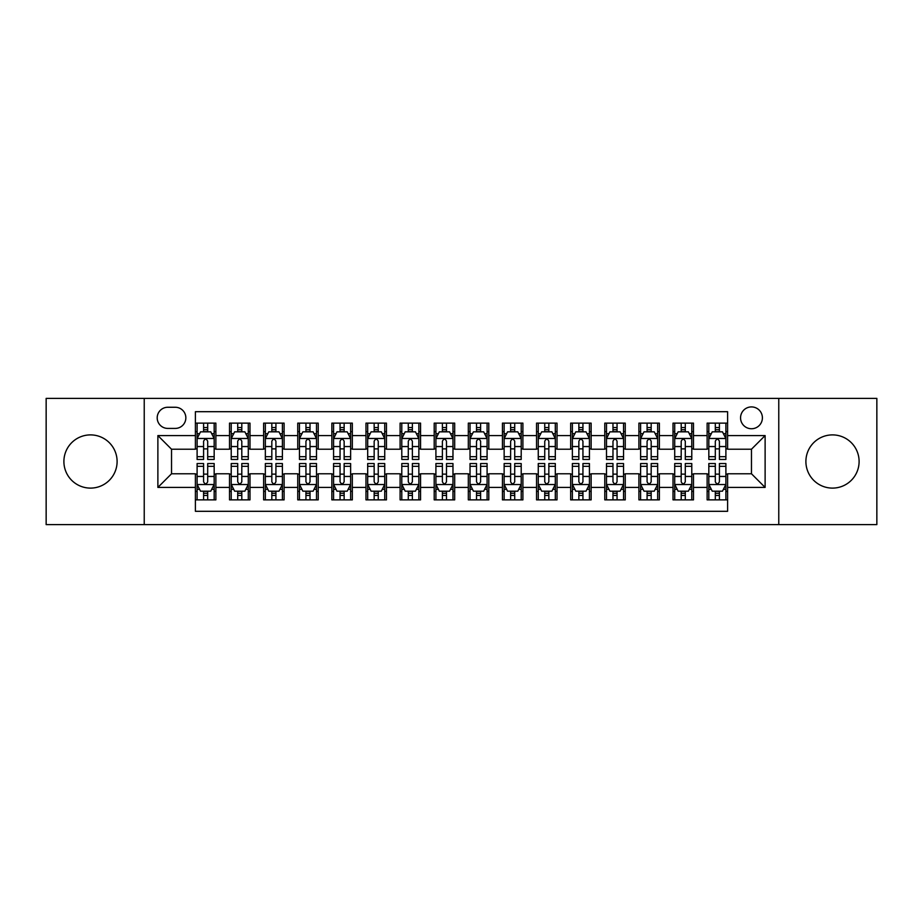 <?xml version="1.0" encoding="UTF-8"?>
<svg xmlns="http://www.w3.org/2000/svg" width="923" height="923" viewBox="0 0 923 923"><rect width="100%" height="100%" fill="white"/><g stroke="black" fill="none" stroke-linecap="round" stroke-linejoin="round"><path stroke-width="1.38" d="M832.5 434.895A26.605 26.605 0 0 0 805.894 461.5A26.605 26.605 0 0 0 832.5 488.105A26.605 26.605 0 0 0 859.105 461.5A26.605 26.605 0 0 0 832.5 434.895M90.5 434.895A26.605 26.605 0 0 0 63.895 461.5A26.605 26.605 0 0 0 90.5 488.105A26.605 26.605 0 0 0 117.106 461.5A26.605 26.605 0 0 0 90.5 434.895M751.472 406.916A10.914 10.914 0 0 0 740.558 417.831A10.914 10.914 0 0 0 751.472 428.745A10.914 10.914 0 0 0 762.398 417.831A10.914 10.914 0 0 0 751.472 406.916M778.77 524.61L876.85 524.61L876.85 398.39L778.77 398.39L778.77 524.61L144.23 524.61L144.23 398.39L46.15 398.39L46.15 524.61L144.23 524.61M727.601 423.126L707.133 423.126L707.133 435.575L693.485 435.575L693.485 449.224L707.133 449.224L707.133 435.575M693.485 435.575L693.485 423.126L673.017 423.126L673.017 435.575L659.368 435.575L659.368 449.224L673.017 449.224L673.017 435.575M659.368 435.575L659.368 423.126L638.901 423.126L638.901 435.575L625.252 435.575L625.252 449.224L638.901 449.224L638.901 435.575M625.252 435.575L625.252 423.126L604.784 423.126L604.784 435.575L591.135 435.575L591.135 449.224L604.784 449.224L604.784 435.575M591.135 435.575L591.135 423.126L570.668 423.126L570.668 435.575L557.019 435.575L557.019 449.224L570.668 449.224L570.668 435.575M557.019 435.575L557.019 423.126L536.551 423.126L536.551 435.575L522.903 435.575L522.903 449.224L536.551 449.224L536.551 435.575M522.903 435.575L522.903 423.126L502.435 423.126L502.435 435.575L488.798 435.575L488.798 449.224L502.435 449.224L502.435 435.575M488.798 435.575L488.798 423.126L468.319 423.126L468.319 435.575L454.681 435.575L454.681 449.224L468.319 449.224L468.319 435.575M454.681 435.575L454.681 423.126L434.202 423.126L434.202 435.575L420.565 435.575L420.565 449.224L434.202 449.224L434.202 435.575M420.565 435.575L420.565 423.126L400.097 423.126L400.097 435.575L386.449 435.575L386.449 449.224L400.097 449.224L400.097 435.575M386.449 435.575L386.449 423.126L365.981 423.126L365.981 435.575L352.332 435.575L352.332 449.224L365.981 449.224L365.981 435.575M352.332 435.575L352.332 423.126L331.865 423.126L331.865 435.575L318.216 435.575L318.216 449.224L331.865 449.224L331.865 435.575M318.216 435.575L318.216 423.126L297.748 423.126L297.748 435.575L284.099 435.575L284.099 449.224L297.748 449.224L297.748 435.575M284.099 435.575L284.099 423.126L263.632 423.126L263.632 435.575L249.983 435.575L249.983 449.224L263.632 449.224L263.632 435.575M249.983 435.575L249.983 423.126L229.515 423.126L229.515 449.224L215.867 449.224L215.867 423.126L195.399 423.126M195.399 499.874L215.867 499.874L215.867 473.776L229.515 473.776L229.515 499.874L249.983 499.874L249.983 473.776L263.632 473.776L263.632 487.425L249.983 487.425M263.632 487.425L263.632 499.874L284.099 499.874L284.099 473.776L297.748 473.776L297.748 487.425L284.099 487.425M297.748 487.425L297.748 499.874L318.216 499.874L318.216 473.776L331.865 473.776L331.865 487.425L318.216 487.425M331.865 487.425L331.865 499.874L352.332 499.874L352.332 473.776L365.981 473.776L365.981 487.425L352.332 487.425M365.981 487.425L365.981 499.874L386.449 499.874L386.449 473.776L400.097 473.776L400.097 487.425L386.449 487.425M400.097 487.425L400.097 499.874L420.565 499.874L420.565 473.776L434.202 473.776L434.202 487.425L420.565 487.425M434.202 487.425L434.202 499.874L454.681 499.874L454.681 473.776L468.319 473.776L468.319 487.425L454.681 487.425M468.319 487.425L468.319 499.874L488.798 499.874L488.798 473.776L502.435 473.776L502.435 487.425L488.798 487.425M502.435 487.425L502.435 499.874L522.903 499.874L522.903 473.776L536.551 473.776L536.551 487.425L522.903 487.425M536.551 487.425L536.551 499.874L557.019 499.874L557.019 473.776L570.668 473.776L570.668 487.425L557.019 487.425M570.668 487.425L570.668 499.874L591.135 499.874L591.135 473.776L604.784 473.776L604.784 487.425L591.135 487.425M604.784 487.425L604.784 499.874L625.252 499.874L625.252 473.776L638.901 473.776L638.901 487.425L625.252 487.425M638.901 487.425L638.901 499.874L659.368 499.874L659.368 473.776L673.017 473.776L673.017 487.425L659.368 487.425M673.017 487.425L673.017 499.874L693.485 499.874L693.485 473.776L707.133 473.776L707.133 487.425L693.485 487.425M167.767 428.41L175.278 428.41A10.58 10.58 0 0 0 185.846 417.831A10.58 10.58 0 0 0 175.278 407.262L167.767 407.262A10.58 10.58 0 0 0 157.198 417.831A10.58 10.58 0 0 0 167.767 428.41M778.77 398.39L144.23 398.39M727.601 435.575L727.601 411.693L195.399 411.693L195.399 449.224L171.528 449.224L171.528 473.776L195.399 473.776L195.399 511.307L727.601 511.307L727.601 473.776L751.472 473.776L751.472 449.224L727.601 449.224L727.601 435.575L765.121 435.575L765.121 487.425L727.601 487.425M195.399 487.425L157.879 487.425L157.879 435.575L195.399 435.575M707.133 487.425L707.133 499.874L727.601 499.874M195.399 431.652L197.107 431.652M203.591 431.652L207.687 431.652M214.171 431.652L215.867 431.652M195.399 448.878L197.107 448.878M203.591 448.878L207.687 448.878M214.171 448.878L215.867 448.878M195.399 474.122L197.107 474.122M203.591 474.122L207.687 474.122M214.171 474.122L215.867 474.122M195.399 491.348L197.107 491.348M203.591 491.348L207.687 491.348M214.171 491.348L215.867 491.348M229.515 448.878L231.223 448.878M237.707 448.878L241.803 448.878M248.287 448.878L249.983 448.878M229.515 431.652L231.223 431.652M237.707 431.652L241.803 431.652M248.287 431.652L249.983 431.652M229.515 474.122L231.223 474.122M237.707 474.122L241.803 474.122M248.287 474.122L249.983 474.122M229.515 491.348L231.223 491.348M237.707 491.348L241.803 491.348M248.287 491.348L249.983 491.348M263.632 474.122L265.339 474.122M271.824 474.122L275.919 474.122M282.392 474.122L284.099 474.122M263.632 491.348L265.339 491.348M271.824 491.348L275.919 491.348M282.392 491.348L284.099 491.348M263.632 431.652L265.339 431.652M271.824 431.652L275.919 431.652M282.392 431.652L284.099 431.652M263.632 448.878L265.339 448.878M271.824 448.878L275.919 448.878M282.392 448.878L284.099 448.878M297.748 474.122L299.456 474.122M305.94 474.122L310.024 474.122M316.508 474.122L318.216 474.122M297.748 491.348L299.456 491.348M305.94 491.348L310.024 491.348M316.508 491.348L318.216 491.348M297.748 431.652L299.456 431.652M305.94 431.652L310.024 431.652M316.508 431.652L318.216 431.652M297.748 448.878L299.456 448.878M305.94 448.878L310.024 448.878M316.508 448.878L318.216 448.878M331.865 474.122L333.572 474.122M340.056 474.122L344.141 474.122M350.625 474.122L352.332 474.122M331.865 491.348L333.572 491.348M340.056 491.348L344.141 491.348M350.625 491.348L352.332 491.348M331.865 431.652L333.572 431.652M340.056 431.652L344.141 431.652M350.625 431.652L352.332 431.652M331.865 448.878L333.572 448.878M340.056 448.878L344.141 448.878M350.625 448.878L352.332 448.878M365.981 474.122L367.689 474.122M374.161 474.122L378.257 474.122M384.741 474.122L386.449 474.122M365.981 491.348L367.689 491.348M374.161 491.348L378.257 491.348M384.741 491.348L386.449 491.348M365.981 431.652L367.689 431.652M374.161 431.652L378.257 431.652M384.741 431.652L386.449 431.652M365.981 448.878L367.689 448.878M374.161 448.878L378.257 448.878M384.741 448.878L386.449 448.878M400.097 474.122L401.793 474.122M408.278 474.122L412.373 474.122M418.857 474.122L420.565 474.122M400.097 491.348L401.793 491.348M408.278 491.348L412.373 491.348M418.857 491.348L420.565 491.348M400.097 431.652L401.793 431.652M408.278 431.652L412.373 431.652M418.857 431.652L420.565 431.652M400.097 448.878L401.793 448.878M408.278 448.878L412.373 448.878M418.857 448.878L420.565 448.878M434.202 474.122L435.91 474.122M442.394 474.122L446.49 474.122M452.974 474.122L454.681 474.122M434.202 491.348L435.91 491.348M442.394 491.348L446.49 491.348M452.974 491.348L454.681 491.348M434.202 431.652L435.91 431.652M442.394 431.652L446.49 431.652M452.974 431.652L454.681 431.652M434.202 448.878L435.91 448.878M442.394 448.878L446.49 448.878M452.974 448.878L454.681 448.878M468.319 474.122L470.026 474.122M476.51 474.122L480.606 474.122M487.09 474.122L488.798 474.122M468.319 491.348L470.026 491.348M476.51 491.348L480.606 491.348M487.09 491.348L488.798 491.348M468.319 431.652L470.026 431.652M476.51 431.652L480.606 431.652M487.09 431.652L488.798 431.652M468.319 448.878L470.026 448.878M476.51 448.878L480.606 448.878M487.09 448.878L488.798 448.878M502.435 474.122L504.143 474.122M510.627 474.122L514.722 474.122M521.207 474.122L522.903 474.122M502.435 491.348L504.143 491.348M510.627 491.348L514.722 491.348M521.207 491.348L522.903 491.348M502.435 431.652L504.143 431.652M510.627 431.652L514.722 431.652M521.207 431.652L522.903 431.652M502.435 448.878L504.143 448.878M510.627 448.878L514.722 448.878M521.207 448.878L522.903 448.878M536.551 474.122L538.259 474.122M544.743 474.122L548.839 474.122M555.311 474.122L557.019 474.122M536.551 491.348L538.259 491.348M544.743 491.348L548.839 491.348M555.311 491.348L557.019 491.348M536.551 431.652L538.259 431.652M544.743 431.652L548.839 431.652M555.311 431.652L557.019 431.652M536.551 448.878L538.259 448.878M544.743 448.878L548.839 448.878M555.311 448.878L557.019 448.878M570.668 474.122L572.375 474.122M578.859 474.122L582.944 474.122M589.428 474.122L591.135 474.122M570.668 491.348L572.375 491.348M578.859 491.348L582.944 491.348M589.428 491.348L591.135 491.348M570.668 431.652L572.375 431.652M578.859 431.652L582.944 431.652M589.428 431.652L591.135 431.652M570.668 448.878L572.375 448.878M578.859 448.878L582.944 448.878M589.428 448.878L591.135 448.878M604.784 474.122L606.492 474.122M612.976 474.122L617.06 474.122M623.544 474.122L625.252 474.122M604.784 491.348L606.492 491.348M612.976 491.348L617.06 491.348M623.544 491.348L625.252 491.348M604.784 431.652L606.492 431.652M612.976 431.652L617.06 431.652M623.544 431.652L625.252 431.652M604.784 448.878L606.492 448.878M612.976 448.878L617.06 448.878M623.544 448.878L625.252 448.878M638.901 474.122L640.608 474.122M647.081 474.122L651.177 474.122M657.661 474.122L659.368 474.122M638.901 491.348L640.608 491.348M647.081 491.348L651.177 491.348M657.661 491.348L659.368 491.348M638.901 431.652L640.608 431.652M647.081 431.652L651.177 431.652M657.661 431.652L659.368 431.652M638.901 448.878L640.608 448.878M647.081 448.878L651.177 448.878M657.661 448.878L659.368 448.878M673.017 474.122L674.713 474.122M681.197 474.122L685.293 474.122M691.777 474.122L693.485 474.122M673.017 491.348L674.713 491.348M681.197 491.348L685.293 491.348M691.777 491.348L693.485 491.348M673.017 431.652L674.713 431.652M681.197 431.652L685.293 431.652M691.777 431.652L693.485 431.652M673.017 448.878L674.713 448.878M681.197 448.878L685.293 448.878M691.777 448.878L693.485 448.878M707.133 474.122L708.829 474.122M715.313 474.122L719.409 474.122M725.893 474.122L727.601 474.122M707.133 491.348L708.829 491.348M715.313 491.348L719.409 491.348M725.893 491.348L727.601 491.348M707.133 431.652L708.829 431.652M715.313 431.652L719.409 431.652M725.893 431.652L727.601 431.652M707.133 448.878L708.829 448.878M715.313 448.878L719.409 448.878M725.893 448.878L727.601 448.878M171.528 449.224L157.879 435.575M171.528 473.776L157.879 487.425M765.121 435.575L751.472 449.224M765.121 487.425L751.472 473.776M207.687 427.557L203.591 427.557M214.171 456.677L207.687 456.677L207.687 459.458L214.171 459.458L214.171 438.644L210.756 431.826L200.522 431.826L197.107 438.644L197.107 459.458L203.591 459.458L203.591 456.677L197.107 456.677M197.107 438.644L197.107 423.126M214.171 438.644L214.171 423.126M203.591 431.826L203.591 423.126M207.687 423.126L207.687 431.826M207.687 456.677L207.687 441.206C206.325 438.575 204.952 438.575 203.591 441.206L203.591 456.677M203.591 495.443L207.687 495.443M197.107 466.323L203.591 466.323L203.591 463.542L197.107 463.542L197.107 484.356L200.522 491.174L210.756 491.174L214.171 484.356L214.171 463.542L207.687 463.542L207.687 466.323L214.171 466.323M214.171 484.356L214.171 499.874M197.107 484.356L197.107 499.874M207.687 491.174L207.687 499.874M203.591 499.874L203.591 491.174M203.591 466.323L203.591 481.794C204.952 484.425 206.314 484.425 207.687 481.794L207.687 466.323M241.803 427.557L237.707 427.557M248.287 456.677L241.803 456.677L241.803 459.458L248.287 459.458L248.287 438.644L244.872 431.826L234.638 431.826L231.223 438.644L231.223 459.458L237.707 459.458L237.707 456.677L231.223 456.677M231.223 438.644L231.223 423.126M248.287 438.644L248.287 423.126M237.707 431.826L237.707 423.126M241.803 423.126L241.803 431.826M241.803 456.677L241.803 441.206C240.442 438.575 239.069 438.575 237.707 441.206L237.707 456.677M275.919 427.557L271.824 427.557M282.392 456.677L275.919 456.677L275.919 459.458L282.392 459.458L282.392 438.644L278.988 431.826L268.755 431.826L265.339 438.644L265.339 459.458L271.824 459.458L271.824 456.677L265.339 456.677M265.339 438.644L265.339 423.126M282.392 438.644L282.392 423.126M271.824 431.826L271.824 423.126M275.919 423.126L275.919 431.826M275.919 456.677L275.919 441.206C274.546 438.575 273.185 438.575 271.824 441.206L271.824 456.677M310.024 427.557L305.94 427.557M316.508 456.677L310.024 456.677L310.024 459.458L316.508 459.458L316.508 438.644L313.105 431.826L302.871 431.826L299.456 438.644L299.456 459.458L305.94 459.458L305.94 456.677L299.456 456.677M299.456 438.644L299.456 423.126M316.508 438.644L316.508 423.126M305.94 431.826L305.94 423.126M310.024 423.126L310.024 431.826M310.024 456.677L310.024 441.206C308.663 438.575 307.301 438.575 305.94 441.206L305.94 456.677M344.141 427.557L340.056 427.557M350.625 456.677L344.141 456.677L344.141 459.458L350.625 459.458L350.625 438.644L347.21 431.826L336.976 431.826L333.572 438.644L333.572 459.458L340.056 459.458L340.056 456.677L333.572 456.677M333.572 438.644L333.572 423.126M350.625 438.644L350.625 423.126M340.056 431.826L340.056 423.126M344.141 423.126L344.141 431.826M344.141 456.677L344.141 441.206C342.779 438.575 341.418 438.575 340.056 441.206L340.056 456.677M237.707 495.443L241.803 495.443M231.223 466.323L237.707 466.323L237.707 463.542L231.223 463.542L231.223 484.356L234.638 491.174L244.872 491.174L248.287 484.356L248.287 463.542L241.803 463.542L241.803 466.323L248.287 466.323M248.287 484.356L248.287 499.874M231.223 484.356L231.223 499.874M241.803 491.174L241.803 499.874M237.707 499.874L237.707 491.174M237.707 466.323L237.707 481.794C239.069 484.425 240.43 484.425 241.803 481.794L241.803 466.323M271.824 495.443L275.919 495.443M265.339 466.323L271.824 466.323L271.824 463.542L265.339 463.542L265.339 484.356L268.755 491.174L278.988 491.174L282.392 484.356L282.392 463.542L275.919 463.542L275.919 466.323L282.392 466.323M282.392 484.356L282.392 499.874M265.339 484.356L265.339 499.874M275.919 491.174L275.919 499.874M271.824 499.874L271.824 491.174M271.824 466.323L271.824 481.794C273.185 484.425 274.546 484.425 275.919 481.794L275.919 466.323M305.94 495.443L310.024 495.443M299.456 466.323L305.94 466.323L305.94 463.542L299.456 463.542L299.456 484.356L302.871 491.174L313.105 491.174L316.508 484.356L316.508 463.542L310.024 463.542L310.024 466.323L316.508 466.323M316.508 484.356L316.508 499.874M299.456 484.356L299.456 499.874M310.024 491.174L310.024 499.874M305.94 499.874L305.94 491.174M305.94 466.323L305.94 481.794C307.301 484.425 308.663 484.425 310.024 481.794L310.024 466.323M340.056 495.443L344.141 495.443M333.572 466.323L340.056 466.323L340.056 463.542L333.572 463.542L333.572 484.356L336.976 491.174L347.21 491.174L350.625 484.356L350.625 463.542L344.141 463.542L344.141 466.323L350.625 466.323M350.625 484.356L350.625 499.874M333.572 484.356L333.572 499.874M344.141 491.174L344.141 499.874M340.056 499.874L340.056 491.174M340.056 466.323L340.056 481.794C341.418 484.425 342.779 484.425 344.141 481.794L344.141 466.323M378.257 427.557L374.161 427.557M384.741 456.677L378.257 456.677L378.257 459.458L384.741 459.458L384.741 438.644L381.326 431.826L371.092 431.826L367.689 438.644L367.689 459.458L374.161 459.458L374.161 456.677L367.689 456.677M367.689 438.644L367.689 423.126M384.741 438.644L384.741 423.126M374.161 431.826L374.161 423.126M378.257 423.126L378.257 431.826M378.257 456.677L378.257 441.206C376.896 438.575 375.534 438.575 374.161 441.206L374.161 456.677M374.161 495.443L378.257 495.443M367.689 466.323L374.161 466.323L374.161 463.542L367.689 463.542L367.689 484.356L371.092 491.174L381.326 491.174L384.741 484.356L384.741 463.542L378.257 463.542L378.257 466.323L384.741 466.323M384.741 484.356L384.741 499.874M367.689 484.356L367.689 499.874M378.257 491.174L378.257 499.874M374.161 499.874L374.161 491.174M374.161 466.323L374.161 481.794C375.534 484.425 376.896 484.425 378.257 481.794L378.257 466.323M412.373 427.557L408.278 427.557M418.857 456.677L412.373 456.677L412.373 459.458L418.857 459.458L418.857 438.644L415.442 431.826L405.209 431.826L401.793 438.644L401.793 459.458L408.278 459.458L408.278 456.677L401.793 456.677M401.793 438.644L401.793 423.126M418.857 438.644L418.857 423.126M408.278 431.826L408.278 423.126M412.373 423.126L412.373 431.826M412.373 456.677L412.373 441.206C411.012 438.575 409.65 438.575 408.278 441.206L408.278 456.677M408.278 495.443L412.373 495.443M401.793 466.323L408.278 466.323L408.278 463.542L401.793 463.542L401.793 484.356L405.209 491.174L415.442 491.174L418.857 484.356L418.857 463.542L412.373 463.542L412.373 466.323L418.857 466.323M418.857 484.356L418.857 499.874M401.793 484.356L401.793 499.874M412.373 491.174L412.373 499.874M408.278 499.874L408.278 491.174M408.278 466.323L408.278 481.794C409.639 484.425 411.012 484.425 412.373 481.794L412.373 466.323M446.49 427.557L442.394 427.557M452.974 456.677L446.49 456.677L446.49 459.458L452.974 459.458L452.974 438.644L449.559 431.826L439.325 431.826L435.91 438.644L435.91 459.458L442.394 459.458L442.394 456.677L435.91 456.677M435.91 438.644L435.91 423.126M452.974 438.644L452.974 423.126M442.394 431.826L442.394 423.126M446.49 423.126L446.49 431.826M446.49 456.677L446.49 441.206C445.128 438.575 443.767 438.575 442.394 441.206L442.394 456.677M442.394 495.443L446.49 495.443M435.91 466.323L442.394 466.323L442.394 463.542L435.91 463.542L435.91 484.356L439.325 491.174L449.559 491.174L452.974 484.356L452.974 463.542L446.49 463.542L446.49 466.323L452.974 466.323M452.974 484.356L452.974 499.874M435.91 484.356L435.91 499.874M446.49 491.174L446.49 499.874M442.394 499.874L442.394 491.174M442.394 466.323L442.394 481.794C443.755 484.425 445.128 484.425 446.49 481.794L446.49 466.323M480.606 427.557L476.51 427.557M487.09 456.677L480.606 456.677L480.606 459.458L487.09 459.458L487.09 438.644L483.675 431.826L473.441 431.826L470.026 438.644L470.026 459.458L476.51 459.458L476.51 456.677L470.026 456.677M470.026 438.644L470.026 423.126M487.09 438.644L487.09 423.126M476.51 431.826L476.51 423.126M480.606 423.126L480.606 431.826M480.606 456.677L480.606 441.206C479.245 438.575 477.872 438.575 476.51 441.206L476.51 456.677M476.51 495.443L480.606 495.443M470.026 466.323L476.51 466.323L476.51 463.542L470.026 463.542L470.026 484.356L473.441 491.174L483.675 491.174L487.09 484.356L487.09 463.542L480.606 463.542L480.606 466.323L487.09 466.323M487.09 484.356L487.09 499.874M470.026 484.356L470.026 499.874M480.606 491.174L480.606 499.874M476.51 499.874L476.51 491.174M476.51 466.323L476.51 481.794C477.872 484.425 479.233 484.425 480.606 481.794L480.606 466.323M514.722 427.557L510.627 427.557M521.207 456.677L514.722 456.677L514.722 459.458L521.207 459.458L521.207 438.644L517.791 431.826L507.558 431.826L504.143 438.644L504.143 459.458L510.627 459.458L510.627 456.677L504.143 456.677M504.143 438.644L504.143 423.126M521.207 438.644L521.207 423.126M510.627 431.826L510.627 423.126M514.722 423.126L514.722 431.826M514.722 456.677L514.722 441.206C513.361 438.575 511.988 438.575 510.627 441.206L510.627 456.677M548.839 427.557L544.743 427.557M555.311 456.677L548.839 456.677L548.839 459.458L555.311 459.458L555.311 438.644L551.908 431.826L541.674 431.826L538.259 438.644L538.259 459.458L544.743 459.458L544.743 456.677L538.259 456.677M538.259 438.644L538.259 423.126M555.311 438.644L555.311 423.126M544.743 431.826L544.743 423.126M548.839 423.126L548.839 431.826M548.839 456.677L548.839 441.206C547.466 438.575 546.104 438.575 544.743 441.206L544.743 456.677M582.944 427.557L578.859 427.557M589.428 456.677L582.944 456.677L582.944 459.458L589.428 459.458L589.428 438.644L586.024 431.826L575.79 431.826L572.375 438.644L572.375 459.458L578.859 459.458L578.859 456.677L572.375 456.677M572.375 438.644L572.375 423.126M589.428 438.644L589.428 423.126M578.859 431.826L578.859 423.126M582.944 423.126L582.944 431.826M582.944 456.677L582.944 441.206C581.582 438.575 580.221 438.575 578.859 441.206L578.859 456.677M617.06 427.557L612.976 427.557M623.544 456.677L617.06 456.677L617.06 459.458L623.544 459.458L623.544 438.644L620.129 431.826L609.895 431.826L606.492 438.644L606.492 459.458L612.976 459.458L612.976 456.677L606.492 456.677M606.492 438.644L606.492 423.126M623.544 438.644L623.544 423.126M612.976 431.826L612.976 423.126M617.06 423.126L617.06 431.826M617.06 456.677L617.06 441.206C615.699 438.575 614.337 438.575 612.976 441.206L612.976 456.677M651.177 427.557L647.081 427.557M657.661 456.677L651.177 456.677L651.177 459.458L657.661 459.458L657.661 438.644L654.245 431.826L644.012 431.826L640.608 438.644L640.608 459.458L647.081 459.458L647.081 456.677L640.608 456.677M640.608 438.644L640.608 423.126M657.661 438.644L657.661 423.126M647.081 431.826L647.081 423.126M651.177 423.126L651.177 431.826M651.177 456.677L651.177 441.206C649.815 438.575 648.454 438.575 647.081 441.206L647.081 456.677M685.293 427.557L681.197 427.557M691.777 456.677L685.293 456.677L685.293 459.458L691.777 459.458L691.777 438.644L688.362 431.826L678.128 431.826L674.713 438.644L674.713 459.458L681.197 459.458L681.197 456.677L674.713 456.677M674.713 438.644L674.713 423.126M691.777 438.644L691.777 423.126M681.197 431.826L681.197 423.126M685.293 423.126L685.293 431.826M685.293 456.677L685.293 441.206C683.931 438.575 682.57 438.575 681.197 441.206L681.197 456.677M719.409 427.557L715.313 427.557M725.893 456.677L719.409 456.677L719.409 459.458L725.893 459.458L725.893 438.644L722.478 431.826L712.244 431.826L708.829 438.644L708.829 459.458L715.313 459.458L715.313 456.677L708.829 456.677M708.829 438.644L708.829 423.126M725.893 438.644L725.893 423.126M715.313 431.826L715.313 423.126M719.409 423.126L719.409 431.826M719.409 456.677L719.409 441.206C718.048 438.575 716.686 438.575 715.313 441.206L715.313 456.677M510.627 495.443L514.722 495.443M504.143 466.323L510.627 466.323L510.627 463.542L504.143 463.542L504.143 484.356L507.558 491.174L517.791 491.174L521.207 484.356L521.207 463.542L514.722 463.542L514.722 466.323L521.207 466.323M521.207 484.356L521.207 499.874M504.143 484.356L504.143 499.874M514.722 491.174L514.722 499.874M510.627 499.874L510.627 491.174M510.627 466.323L510.627 481.794C511.988 484.425 513.35 484.425 514.722 481.794L514.722 466.323M544.743 495.443L548.839 495.443M538.259 466.323L544.743 466.323L544.743 463.542L538.259 463.542L538.259 484.356L541.674 491.174L551.908 491.174L555.311 484.356L555.311 463.542L548.839 463.542L548.839 466.323L555.311 466.323M555.311 484.356L555.311 499.874M538.259 484.356L538.259 499.874M548.839 491.174L548.839 499.874M544.743 499.874L544.743 491.174M544.743 466.323L544.743 481.794C546.104 484.425 547.466 484.425 548.839 481.794L548.839 466.323M578.859 495.443L582.944 495.443M572.375 466.323L578.859 466.323L578.859 463.542L572.375 463.542L572.375 484.356L575.79 491.174L586.024 491.174L589.428 484.356L589.428 463.542L582.944 463.542L582.944 466.323L589.428 466.323M589.428 484.356L589.428 499.874M572.375 484.356L572.375 499.874M582.944 491.174L582.944 499.874M578.859 499.874L578.859 491.174M578.859 466.323L578.859 481.794C580.221 484.425 581.582 484.425 582.944 481.794L582.944 466.323M612.976 495.443L617.06 495.443M606.492 466.323L612.976 466.323L612.976 463.542L606.492 463.542L606.492 484.356L609.895 491.174L620.129 491.174L623.544 484.356L623.544 463.542L617.06 463.542L617.06 466.323L623.544 466.323M623.544 484.356L623.544 499.874M606.492 484.356L606.492 499.874M617.06 491.174L617.06 499.874M612.976 499.874L612.976 491.174M612.976 466.323L612.976 481.794C614.337 484.425 615.699 484.425 617.06 481.794L617.06 466.323M647.081 495.443L651.177 495.443M640.608 466.323L647.081 466.323L647.081 463.542L640.608 463.542L640.608 484.356L644.012 491.174L654.245 491.174L657.661 484.356L657.661 463.542L651.177 463.542L651.177 466.323L657.661 466.323M657.661 484.356L657.661 499.874M640.608 484.356L640.608 499.874M651.177 491.174L651.177 499.874M647.081 499.874L647.081 491.174M647.081 466.323L647.081 481.794C648.454 484.425 649.815 484.425 651.177 481.794L651.177 466.323M681.197 495.443L685.293 495.443M674.713 466.323L681.197 466.323L681.197 463.542L674.713 463.542L674.713 484.356L678.128 491.174L688.362 491.174L691.777 484.356L691.777 463.542L685.293 463.542L685.293 466.323L691.777 466.323M691.777 484.356L691.777 499.874M674.713 484.356L674.713 499.874M685.293 491.174L685.293 499.874M681.197 499.874L681.197 491.174M681.197 466.323L681.197 481.794C682.559 484.425 683.931 484.425 685.293 481.794L685.293 466.323M715.313 495.443L719.409 495.443M708.829 466.323L715.313 466.323L715.313 463.542L708.829 463.542L708.829 484.356L712.244 491.174L722.478 491.174L725.893 484.356L725.893 463.542L719.409 463.542L719.409 466.323L725.893 466.323M725.893 484.356L725.893 499.874M708.829 484.356L708.829 499.874M719.409 491.174L719.409 499.874M715.313 499.874L715.313 491.174M715.313 466.323L715.313 481.794C716.675 484.425 718.048 484.425 719.409 481.794L719.409 466.323M229.515 487.425L215.867 487.425M229.515 435.575L215.867 435.575M214.078 438.471L197.199 438.471M197.107 433.695L199.587 433.695M211.69 433.695L214.171 433.695M203.591 446.547L197.107 446.547M214.171 446.547L207.687 446.547M207.687 429.726L203.591 429.726M197.199 484.529L214.078 484.529M214.171 489.305L211.69 489.305M199.587 489.305L197.107 489.305M207.687 476.453L214.171 476.453M197.107 476.453L203.591 476.453M203.591 493.274L207.687 493.274M248.195 438.471L231.304 438.471M231.223 433.695L233.692 433.695M245.806 433.695L248.287 433.695M237.707 446.547L231.223 446.547M248.287 446.547L241.803 446.547M241.803 429.726L237.707 429.726M282.311 438.471L265.42 438.471M265.339 433.695L267.808 433.695M279.923 433.695L282.392 433.695M271.824 446.547L265.339 446.547M282.392 446.547L275.919 446.547M275.919 429.726L271.824 429.726M316.427 438.471L299.537 438.471M299.456 433.695L301.925 433.695M314.039 433.695L316.508 433.695M305.94 446.547L299.456 446.547M316.508 446.547L310.024 446.547M310.024 429.726L305.94 429.726M350.544 438.471L333.653 438.471M333.572 433.695L336.041 433.695M348.156 433.695L350.625 433.695M340.056 446.547L333.572 446.547M350.625 446.547L344.141 446.547M344.141 429.726L340.056 429.726M231.304 484.529L248.195 484.529M248.287 489.305L245.806 489.305M233.692 489.305L231.223 489.305M241.803 476.453L248.287 476.453M231.223 476.453L237.707 476.453M237.707 493.274L241.803 493.274M265.42 484.529L282.311 484.529M282.392 489.305L279.923 489.305M267.808 489.305L265.339 489.305M275.919 476.453L282.392 476.453M265.339 476.453L271.824 476.453M271.824 493.274L275.919 493.274M299.537 484.529L316.427 484.529M316.508 489.305L314.039 489.305M301.925 489.305L299.456 489.305M310.024 476.453L316.508 476.453M299.456 476.453L305.94 476.453M305.94 493.274L310.024 493.274M333.653 484.529L350.544 484.529M350.625 489.305L348.156 489.305M336.041 489.305L333.572 489.305M344.141 476.453L350.625 476.453M333.572 476.453L340.056 476.453M340.056 493.274L344.141 493.274M384.66 438.471L367.769 438.471M367.689 433.695L370.158 433.695M382.272 433.695L384.741 433.695M374.161 446.547L367.689 446.547M384.741 446.547L378.257 446.547M378.257 429.726L374.161 429.726M367.769 484.529L384.66 484.529M384.741 489.305L382.272 489.305M370.158 489.305L367.689 489.305M378.257 476.453L384.741 476.453M367.689 476.453L374.161 476.453M374.161 493.274L378.257 493.274M418.777 438.471L401.886 438.471M401.793 433.695L404.274 433.695M416.388 433.695L418.857 433.695M408.278 446.547L401.793 446.547M418.857 446.547L412.373 446.547M412.373 429.726L408.278 429.726M401.886 484.529L418.777 484.529M418.857 489.305L416.388 489.305M404.274 489.305L401.793 489.305M412.373 476.453L418.857 476.453M401.793 476.453L408.278 476.453M408.278 493.274L412.373 493.274M452.881 438.471L436.002 438.471M435.91 433.695L438.39 433.695M450.493 433.695L452.974 433.695M442.394 446.547L435.91 446.547M452.974 446.547L446.49 446.547M446.49 429.726L442.394 429.726M436.002 484.529L452.881 484.529M452.974 489.305L450.493 489.305M438.39 489.305L435.91 489.305M446.49 476.453L452.974 476.453M435.91 476.453L442.394 476.453M442.394 493.274L446.49 493.274M486.998 438.471L470.119 438.471M470.026 433.695L472.507 433.695M484.61 433.695L487.09 433.695M476.51 446.547L470.026 446.547M487.09 446.547L480.606 446.547M480.606 429.726L476.51 429.726M470.119 484.529L486.998 484.529M487.09 489.305L484.61 489.305M472.507 489.305L470.026 489.305M480.606 476.453L487.09 476.453M470.026 476.453L476.51 476.453M476.51 493.274L480.606 493.274M521.114 438.471L504.223 438.471M504.143 433.695L506.612 433.695M518.726 433.695L521.207 433.695M510.627 446.547L504.143 446.547M521.207 446.547L514.722 446.547M514.722 429.726L510.627 429.726M555.231 438.471L538.34 438.471M538.259 433.695L540.728 433.695M552.842 433.695L555.311 433.695M544.743 446.547L538.259 446.547M555.311 446.547L548.839 446.547M548.839 429.726L544.743 429.726M589.347 438.471L572.456 438.471M572.375 433.695L574.844 433.695M586.959 433.695L589.428 433.695M578.859 446.547L572.375 446.547M589.428 446.547L582.944 446.547M582.944 429.726L578.859 429.726M623.463 438.471L606.573 438.471M606.492 433.695L608.961 433.695M621.075 433.695L623.544 433.695M612.976 446.547L606.492 446.547M623.544 446.547L617.06 446.547M617.06 429.726L612.976 429.726M657.58 438.471L640.689 438.471M640.608 433.695L643.077 433.695M655.192 433.695L657.661 433.695M647.081 446.547L640.608 446.547M657.661 446.547L651.177 446.547M651.177 429.726L647.081 429.726M691.696 438.471L674.805 438.471M674.713 433.695L677.194 433.695M689.308 433.695L691.777 433.695M681.197 446.547L674.713 446.547M691.777 446.547L685.293 446.547M685.293 429.726L681.197 429.726M725.801 438.471L708.922 438.471M708.829 433.695L711.31 433.695M723.413 433.695L725.893 433.695M715.313 446.547L708.829 446.547M725.893 446.547L719.409 446.547M719.409 429.726L715.313 429.726M504.223 484.529L521.114 484.529M521.207 489.305L518.726 489.305M506.612 489.305L504.143 489.305M514.722 476.453L521.207 476.453M504.143 476.453L510.627 476.453M510.627 493.274L514.722 493.274M538.34 484.529L555.231 484.529M555.311 489.305L552.842 489.305M540.728 489.305L538.259 489.305M548.839 476.453L555.311 476.453M538.259 476.453L544.743 476.453M544.743 493.274L548.839 493.274M572.456 484.529L589.347 484.529M589.428 489.305L586.959 489.305M574.844 489.305L572.375 489.305M582.944 476.453L589.428 476.453M572.375 476.453L578.859 476.453M578.859 493.274L582.944 493.274M606.573 484.529L623.463 484.529M623.544 489.305L621.075 489.305M608.961 489.305L606.492 489.305M617.06 476.453L623.544 476.453M606.492 476.453L612.976 476.453M612.976 493.274L617.06 493.274M640.689 484.529L657.58 484.529M657.661 489.305L655.192 489.305M643.077 489.305L640.608 489.305M651.177 476.453L657.661 476.453M640.608 476.453L647.081 476.453M647.081 493.274L651.177 493.274M674.805 484.529L691.696 484.529M691.777 489.305L689.308 489.305M677.194 489.305L674.713 489.305M685.293 476.453L691.777 476.453M674.713 476.453L681.197 476.453M681.197 493.274L685.293 493.274M708.922 484.529L725.801 484.529M725.893 489.305L723.413 489.305M711.31 489.305L708.829 489.305M719.409 476.453L725.893 476.453M708.829 476.453L715.313 476.453M715.313 493.274L719.409 493.274"/></g></svg>
